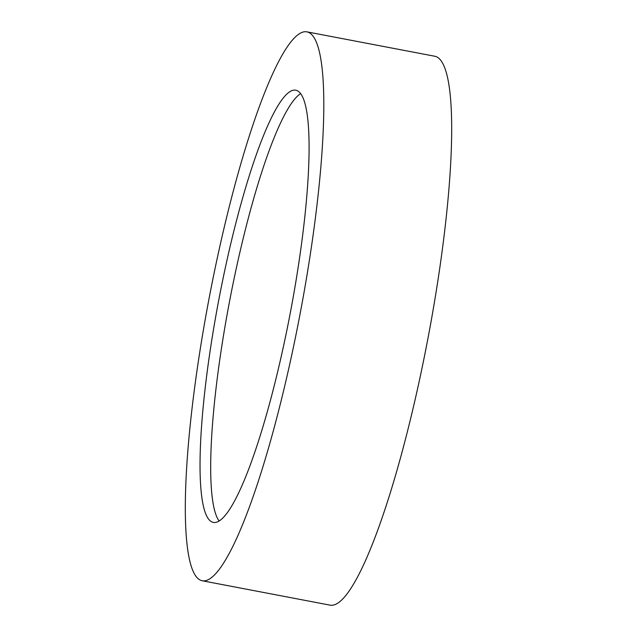<?xml version="1.0" encoding="UTF-8"?>
<svg xmlns="http://www.w3.org/2000/svg" width="637" height="637" viewBox="0 0 637 637"><rect width="100%" height="100%" fill="white"/><g stroke="black" fill="none" stroke-linecap="round" stroke-linejoin="round"><path stroke-width="0.96" d="M202.2 580.753L330.085 605.15A279.404 46.151 -79.2 0 0 431.512 319.049A279.404 46.151 -79.2 0 0 434.8 56.247L306.915 31.85A279.404 46.151 -79.2 0 0 205.488 317.951A279.404 46.151 -79.2 0 0 202.2 580.753A279.404 46.151 -79.2 0 0 303.634 294.652A279.404 46.151 -79.2 0 0 306.915 31.85M215.919 315.474A220.004 36.341 -79.2 0 0 213.331 522.404A220.004 36.341 -79.2 0 0 293.203 297.129A220.004 36.341 -79.2 0 0 295.783 90.199A220.004 36.341 -79.2 0 0 215.919 315.474M219.12 521.002A220.004 36.341 100.8 0 1 226.573 317.505A220.004 36.341 100.8 0 1 300.656 93.639"/></g></svg>
